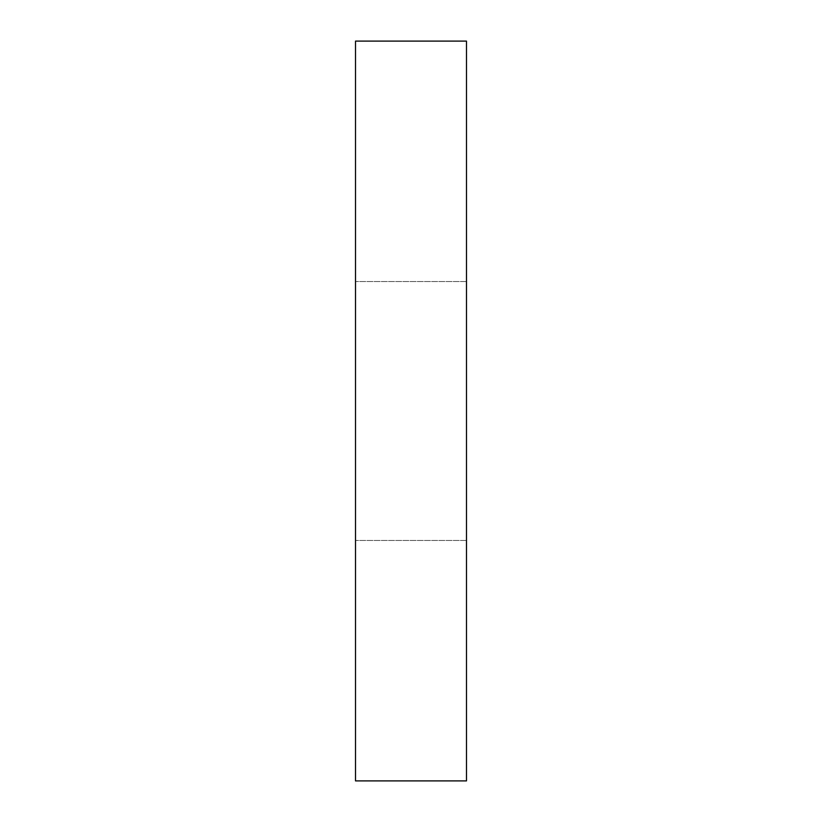 <?xml version="1.0" encoding="UTF-8"?>
<svg xmlns="http://www.w3.org/2000/svg" width="822" height="822" viewBox="0 0 822 822"><rect width="100%" height="100%" fill="white"/><g stroke="black" fill="none" stroke-linecap="round" stroke-linejoin="round"><path stroke-width="0.62" stroke-dasharray="4.11 3.08" d="M355.515 411L355.515 281.535L355.515 411M466.485 411L466.485 281.535L466.485 411M355.515 41.1L466.485 41.1L466.485 780.9L355.515 780.9L355.515 41.1M466.485 281.535L355.515 281.535L466.485 281.535M466.485 540.465L355.515 540.465L466.485 540.465"/><path stroke-width="1.23" d="M466.485 780.9L466.485 41.1L355.515 41.1L355.515 780.9L466.485 780.9"/></g></svg>
